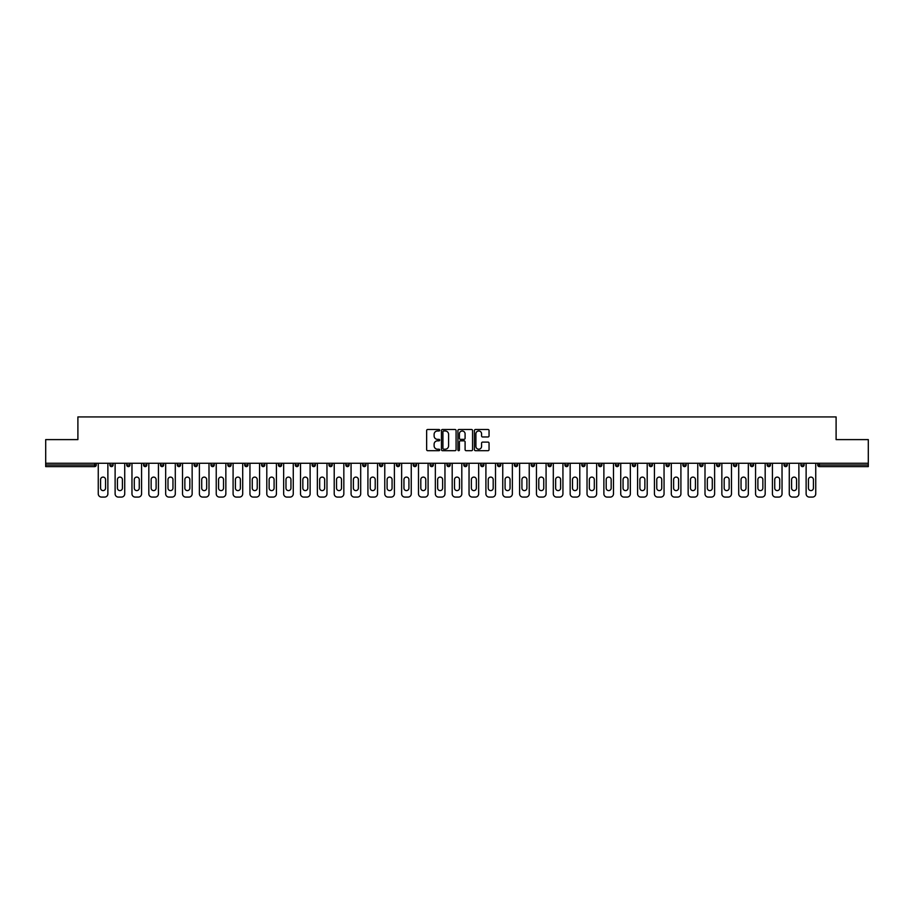 <?xml version="1.0" encoding="UTF-8"?>
<svg xmlns="http://www.w3.org/2000/svg" width="914" height="914" viewBox="0 0 914 914"><rect width="100%" height="100%" fill="white"/><g stroke="black" fill="none" stroke-linecap="round" stroke-linejoin="round"><path stroke-width="1.37" d="M439.714 430.231A0.743 0.743 0 0 0 438.971 429.489L427.706 429.489A1.063 1.063 0 0 0 426.644 430.551L426.644 449.631A1.063 1.063 0 0 0 427.706 450.693L438.971 450.693A0.743 0.743 0 0 0 439.714 449.951A0.743 0.743 0 0 0 438.971 449.208L437.509 449.208A3.393 3.393 0 0 1 434.116 445.815L434.116 444.227A3.393 3.393 0 0 1 437.509 440.834L438.971 440.834A0.743 0.743 0 0 0 439.714 440.091A0.743 0.743 0 0 0 438.971 439.348L437.509 439.348A3.393 3.393 0 0 1 434.116 435.955L434.116 434.367A3.393 3.393 0 0 1 437.509 430.974L438.971 430.974A0.743 0.743 0 0 0 439.714 430.231M487.996 436.961A1.063 1.063 0 0 0 489.047 435.898L489.047 430.551A1.063 1.063 0 0 0 487.996 429.489L475.474 429.489A1.063 1.063 0 0 0 474.423 430.551L474.423 449.631A1.063 1.063 0 0 0 475.474 450.693L487.996 450.693A1.063 1.063 0 0 0 489.047 449.631L489.047 443.164A1.063 1.063 0 0 0 487.996 442.102L482.638 442.102A1.063 1.063 0 0 0 481.575 443.164L481.575 446.375A2.833 2.833 0 0 1 478.742 449.208A2.833 2.833 0 0 1 475.908 446.375L475.908 433.807A2.833 2.833 0 0 1 478.742 430.974A2.833 2.833 0 0 1 481.575 433.807L481.575 435.898A1.063 1.063 0 0 0 482.638 436.961L487.996 436.961M45.7 463.261L45.7 439.611L77.896 439.611L77.896 416.921L836.104 416.921L836.104 439.611L868.3 439.611L868.3 463.261L45.7 463.261L45.7 464.998L94.645 464.998L94.645 463.261M456.075 430.551A1.063 1.063 0 0 0 455.012 429.489L442.502 429.489A1.063 1.063 0 0 0 441.439 430.551L441.439 449.631A1.063 1.063 0 0 0 442.502 450.693L455.012 450.693A1.063 1.063 0 0 0 456.075 449.631L456.075 430.551M458.988 429.489L471.498 429.489A1.063 1.063 0 0 1 472.561 430.551L472.561 449.631A1.063 1.063 0 0 1 471.498 450.693L466.151 450.693A1.063 1.063 0 0 1 465.089 449.631L465.089 441.896A1.063 1.063 0 0 0 464.026 440.834L460.473 440.834A1.063 1.063 0 0 0 459.411 441.896L459.411 449.951A0.743 0.743 0 0 1 458.668 450.693A0.743 0.743 0 0 1 457.925 449.951L457.925 430.551A1.063 1.063 0 0 1 458.988 429.489M96.267 463.261L96.267 464.998A1.622 1.622 0 0 1 94.645 466.62L45.7 466.62L45.7 464.998M868.3 463.261L868.3 466.62L819.355 466.62A1.622 1.622 0 0 1 817.733 464.998L817.733 463.261M109.874 464.998A1.622 1.622 0 0 0 111.497 466.62A1.622 1.622 0 0 0 113.119 464.998A1.622 1.622 0 0 1 111.497 466.62A1.622 1.622 0 0 0 113.119 464.998L113.119 463.261L113.119 464.998L109.874 464.998A1.622 1.622 0 0 0 111.497 466.62A1.622 1.622 0 0 1 109.874 464.998L109.874 463.261M94.645 466.62A1.622 1.622 0 0 0 96.267 464.998A1.622 1.622 0 0 1 94.645 466.62L94.645 464.998L96.267 464.998M126.726 463.261L126.726 464.998L126.726 463.261M129.971 463.261L129.971 464.998L129.971 463.261M143.578 464.998A1.622 1.622 0 0 0 145.2 466.62A1.622 1.622 0 0 0 146.823 464.998A1.622 1.622 0 0 1 145.2 466.62A1.622 1.622 0 0 0 146.823 464.998L146.823 463.261L146.823 464.998L143.578 464.998A1.622 1.622 0 0 0 145.2 466.62A1.622 1.622 0 0 1 143.578 464.998L143.578 463.261M160.441 463.261L160.441 464.998L160.441 463.261M163.675 463.261L163.675 464.998A1.622 1.622 0 0 1 162.052 466.62A1.622 1.622 0 0 1 160.441 464.998A1.622 1.622 0 0 0 162.052 466.62A1.622 1.622 0 0 0 163.675 464.998A1.622 1.622 0 0 1 162.052 466.62A1.622 1.622 0 0 1 160.441 464.998L163.675 464.998M177.293 464.998A1.622 1.622 0 0 0 178.916 466.62A1.622 1.622 0 0 0 180.526 464.998A1.622 1.622 0 0 1 178.916 466.62A1.622 1.622 0 0 0 180.526 464.998L180.526 463.261L180.526 464.998L177.293 464.998A1.622 1.622 0 0 0 178.916 466.62A1.622 1.622 0 0 1 177.293 464.998L177.293 463.261M197.39 463.261L197.39 464.998A1.622 1.622 0 0 1 195.767 466.62A1.622 1.622 0 0 1 194.145 464.998L194.145 463.261M212.619 466.62A1.622 1.622 0 0 0 214.242 464.998L214.242 463.261L214.242 464.998A1.622 1.622 0 0 1 212.619 466.62A1.622 1.622 0 0 1 210.997 464.998L210.997 463.261M231.093 463.261L231.093 464.998A1.622 1.622 0 0 1 229.471 466.62A1.622 1.622 0 0 1 227.849 464.998L227.849 463.261M247.945 463.261L247.945 464.998A1.622 1.622 0 0 1 246.323 466.62A1.622 1.622 0 0 1 244.701 464.998L244.701 463.261M263.175 466.62A1.622 1.622 0 0 0 264.797 464.998L264.797 463.261L264.797 464.998A1.622 1.622 0 0 1 263.175 466.62A1.622 1.622 0 0 1 261.564 464.998L261.564 463.261M281.649 463.261L281.649 464.998A1.622 1.622 0 0 1 280.038 466.62A1.622 1.622 0 0 1 278.416 464.998L278.416 463.261M295.268 463.261L295.268 464.998L295.268 463.261M298.512 463.261L298.512 464.998A1.622 1.622 0 0 1 296.89 466.62A1.622 1.622 0 0 1 295.268 464.998L298.512 464.998A1.622 1.622 0 0 1 296.89 466.62M315.364 463.261L315.364 464.998A1.622 1.622 0 0 1 313.742 466.62A1.622 1.622 0 0 1 312.12 464.998L312.12 463.261M332.216 463.261L332.216 464.998A1.622 1.622 0 0 1 330.594 466.62A1.622 1.622 0 0 1 328.971 464.998L328.971 463.261M349.068 463.261L349.068 464.998A1.622 1.622 0 0 1 347.446 466.62A1.622 1.622 0 0 1 345.835 464.998L345.835 463.261M362.687 463.261L362.687 464.998L362.687 463.261M365.92 463.261L365.92 464.998A1.622 1.622 0 0 1 364.309 466.62A1.622 1.622 0 0 1 362.687 464.998L365.92 464.998A1.622 1.622 0 0 1 364.309 466.62M381.161 466.62A1.622 1.622 0 0 0 382.783 464.998L382.783 463.261L382.783 464.998A1.622 1.622 0 0 1 381.161 466.62A1.622 1.622 0 0 1 379.538 464.998L379.538 463.261M399.635 463.261L399.635 464.998A1.622 1.622 0 0 1 398.013 466.62A1.622 1.622 0 0 1 396.39 464.998L396.39 463.261M416.487 463.261L416.487 464.998A1.622 1.622 0 0 1 414.865 466.62A1.622 1.622 0 0 1 413.242 464.998L413.242 463.261M430.094 463.261L430.094 464.998L430.094 463.261M433.339 463.261L433.339 464.998A1.622 1.622 0 0 1 431.716 466.62A1.622 1.622 0 0 1 430.094 464.998L433.339 464.998A1.622 1.622 0 0 1 431.716 466.62M446.957 463.261L446.957 464.998L446.957 463.261M450.191 463.261L450.191 464.998A1.622 1.622 0 0 1 448.568 466.62A1.622 1.622 0 0 1 446.957 464.998L450.191 464.998A1.622 1.622 0 0 1 448.568 466.62M463.809 463.261L463.809 464.998L463.809 463.261M467.043 463.261L467.043 464.998L467.043 463.261M480.661 463.261L480.661 464.998L480.661 463.261M483.906 463.261L483.906 464.998L483.906 463.261M500.758 463.261L500.758 464.998A1.622 1.622 0 0 1 499.135 466.62A1.622 1.622 0 0 1 497.513 464.998L497.513 463.261M517.61 463.261L517.61 464.998L514.365 464.998A1.622 1.622 0 0 0 515.987 466.62A1.622 1.622 0 0 1 514.365 464.998L514.365 463.261M534.462 463.261L534.462 464.998A1.622 1.622 0 0 1 532.839 466.62A1.622 1.622 0 0 1 531.217 464.998L531.217 463.261M548.08 463.261L548.08 464.998L548.08 463.261M551.313 463.261L551.313 464.998L551.313 463.261M568.165 463.261L568.165 464.998A1.622 1.622 0 0 1 566.554 466.62A1.622 1.622 0 0 1 564.932 464.998L564.932 463.261M585.029 463.261L585.029 464.998L581.784 464.998A1.622 1.622 0 0 0 583.406 466.62A1.622 1.622 0 0 1 581.784 464.998L581.784 463.261M601.88 463.261L601.88 464.998A1.622 1.622 0 0 1 600.258 466.62A1.622 1.622 0 0 1 598.636 464.998L598.636 463.261M618.732 463.261L618.732 464.998L615.488 464.998A1.622 1.622 0 0 0 617.11 466.62A1.622 1.622 0 0 1 615.488 464.998L615.488 463.261M635.584 463.261L635.584 464.998A1.622 1.622 0 0 1 633.962 466.62A1.622 1.622 0 0 1 632.351 464.998L632.351 463.261M652.436 463.261L652.436 464.998L649.203 464.998A1.622 1.622 0 0 0 650.825 466.62A1.622 1.622 0 0 1 649.203 464.998L649.203 463.261M669.299 463.261L669.299 464.998A1.622 1.622 0 0 1 667.677 466.62A1.622 1.622 0 0 1 666.055 464.998L666.055 463.261M686.151 463.261L686.151 464.998L682.907 464.998A1.622 1.622 0 0 0 684.529 466.62A1.622 1.622 0 0 1 682.907 464.998L682.907 463.261M703.003 463.261L703.003 464.998L699.758 464.998A1.622 1.622 0 0 0 701.381 466.62A1.622 1.622 0 0 1 699.758 464.998L699.758 463.261M719.855 463.261L719.855 464.998L716.61 464.998A1.622 1.622 0 0 0 718.233 466.62A1.622 1.622 0 0 1 716.61 464.998L716.61 463.261M736.707 463.261L736.707 464.998A1.622 1.622 0 0 1 735.085 466.62A1.622 1.622 0 0 1 733.474 464.998L733.474 463.261M753.559 463.261L753.559 464.998A1.622 1.622 0 0 1 751.948 466.62A1.622 1.622 0 0 1 750.325 464.998L750.325 463.261M770.422 463.261L770.422 464.998A1.622 1.622 0 0 1 768.8 466.62A1.622 1.622 0 0 1 767.177 464.998L767.177 463.261M787.274 463.261L787.274 464.998L784.029 464.998A1.622 1.622 0 0 0 785.652 466.62A1.622 1.622 0 0 1 784.029 464.998L784.029 463.261M804.126 463.261L804.126 464.998A1.622 1.622 0 0 1 802.503 466.62A1.622 1.622 0 0 1 800.881 464.998L800.881 463.261M128.348 466.62A1.622 1.622 0 0 1 126.726 464.998L129.971 464.998A1.622 1.622 0 0 1 128.348 466.62A1.622 1.622 0 0 0 129.971 464.998A1.622 1.622 0 0 1 128.348 466.62M465.432 466.62A1.622 1.622 0 0 1 463.809 464.998A1.622 1.622 0 0 0 465.432 466.62A1.622 1.622 0 0 0 467.043 464.998A1.622 1.622 0 0 1 465.432 466.62A1.622 1.622 0 0 1 463.809 464.998L467.043 464.998M482.284 466.62A1.622 1.622 0 0 1 480.661 464.998A1.622 1.622 0 0 0 482.284 466.62A1.622 1.622 0 0 0 483.906 464.998A1.622 1.622 0 0 1 482.284 466.62A1.622 1.622 0 0 1 480.661 464.998L483.906 464.998A1.622 1.622 0 0 1 482.284 466.62M517.61 464.998A1.622 1.622 0 0 1 515.987 466.62A1.622 1.622 0 0 0 517.61 464.998A1.622 1.622 0 0 1 515.987 466.62A1.622 1.622 0 0 1 514.365 464.998M549.691 466.62A1.622 1.622 0 0 1 548.08 464.998A1.622 1.622 0 0 0 549.691 466.62A1.622 1.622 0 0 0 551.313 464.998A1.622 1.622 0 0 1 549.691 466.62A1.622 1.622 0 0 1 548.08 464.998L551.313 464.998M583.406 466.62A1.622 1.622 0 0 0 585.029 464.998A1.622 1.622 0 0 1 583.406 466.62A1.622 1.622 0 0 1 581.784 464.998M618.732 464.998A1.622 1.622 0 0 1 617.11 466.62A1.622 1.622 0 0 0 618.732 464.998A1.622 1.622 0 0 1 617.11 466.62A1.622 1.622 0 0 1 615.488 464.998M650.825 466.62A1.622 1.622 0 0 0 652.436 464.998A1.622 1.622 0 0 1 650.825 466.62A1.622 1.622 0 0 1 649.203 464.998M667.677 466.62A1.622 1.622 0 0 0 669.299 464.998A1.622 1.622 0 0 1 667.677 466.62M684.529 466.62A1.622 1.622 0 0 0 686.151 464.998A1.622 1.622 0 0 1 684.529 466.62A1.622 1.622 0 0 1 682.907 464.998M701.381 466.62A1.622 1.622 0 0 0 703.003 464.998A1.622 1.622 0 0 1 701.381 466.62A1.622 1.622 0 0 1 699.758 464.998M718.233 466.62A1.622 1.622 0 0 0 719.855 464.998A1.622 1.622 0 0 1 718.233 466.62A1.622 1.622 0 0 1 716.61 464.998M768.8 466.62A1.622 1.622 0 0 0 770.422 464.998A1.622 1.622 0 0 1 768.8 466.62M787.274 464.998A1.622 1.622 0 0 1 785.652 466.62A1.622 1.622 0 0 0 787.274 464.998A1.622 1.622 0 0 1 785.652 466.62A1.622 1.622 0 0 1 784.029 464.998M443.667 430.974A0.743 0.743 0 0 0 442.924 431.716L442.924 448.466A0.743 0.743 0 0 0 443.667 449.208L445.198 449.208A3.393 3.393 0 0 0 448.591 445.815L448.591 434.367A3.393 3.393 0 0 0 445.198 430.974L443.667 430.974M465.089 433.864A2.833 2.833 0 0 0 462.244 431.02A2.833 2.833 0 0 0 459.411 433.864L459.411 438.286A1.063 1.063 0 0 0 460.473 439.348L464.026 439.348A1.063 1.063 0 0 0 465.089 438.286L465.089 433.864M105.556 479.576A2.479 2.479 0 0 0 103.065 477.097A2.479 2.479 0 0 0 100.586 479.576A2.479 2.479 0 0 1 103.065 477.097A2.479 2.479 0 0 1 105.556 479.576L105.556 488.11A2.479 2.479 0 0 1 103.065 490.601A2.479 2.479 0 0 1 100.586 488.11A2.479 2.479 0 0 0 103.065 490.601A2.479 2.479 0 0 0 105.556 488.11M98.255 463.261L98.255 493.846L98.255 463.261M101.5 497.079L104.63 497.079L101.5 497.079A3.245 3.245 0 0 1 98.255 493.846M107.875 463.261L107.875 493.846L107.875 463.261M100.586 488.11L100.586 479.576M104.63 497.079A3.245 3.245 0 0 0 107.875 493.846M122.407 479.576A2.479 2.479 0 0 0 119.917 477.097A2.479 2.479 0 0 0 117.438 479.576A2.479 2.479 0 0 1 119.917 477.097A2.479 2.479 0 0 1 122.407 479.576L122.407 488.11A2.479 2.479 0 0 1 119.917 490.601A2.479 2.479 0 0 1 117.438 488.11A2.479 2.479 0 0 0 119.917 490.601A2.479 2.479 0 0 0 122.407 488.11M115.118 463.261L115.118 493.846L115.118 463.261M118.352 497.079L121.493 497.079L118.352 497.079A3.245 3.245 0 0 1 115.118 493.846M124.727 463.261L124.727 493.846L124.727 463.261M139.259 479.576A2.479 2.479 0 0 0 136.78 477.097A2.479 2.479 0 0 0 134.289 479.576A2.479 2.479 0 0 1 136.78 477.097A2.479 2.479 0 0 1 139.259 479.576L139.259 488.11A2.479 2.479 0 0 1 136.78 490.601A2.479 2.479 0 0 1 134.289 488.11A2.479 2.479 0 0 0 136.78 490.601A2.479 2.479 0 0 0 139.259 488.11M131.97 463.261L131.97 493.846L131.97 463.261M135.215 497.079L138.345 497.079L135.215 497.079A3.245 3.245 0 0 1 131.97 493.846M141.579 463.261L141.579 493.846L141.579 463.261M156.111 479.576A2.479 2.479 0 0 0 153.632 477.097A2.479 2.479 0 0 0 151.141 479.576A2.479 2.479 0 0 1 153.632 477.097A2.479 2.479 0 0 1 156.111 479.576L156.111 488.11A2.479 2.479 0 0 1 153.632 490.601A2.479 2.479 0 0 1 151.141 488.11A2.479 2.479 0 0 0 153.632 490.601A2.479 2.479 0 0 0 156.111 488.11M148.822 463.261L148.822 493.846L148.822 463.261M152.067 497.079L155.197 497.079L152.067 497.079A3.245 3.245 0 0 1 148.822 493.846M158.442 463.261L158.442 493.846L158.442 463.261M172.963 479.576A2.479 2.479 0 0 0 170.484 477.097A2.479 2.479 0 0 0 167.993 479.576A2.479 2.479 0 0 1 170.484 477.097A2.479 2.479 0 0 1 172.963 479.576L172.963 488.11A2.479 2.479 0 0 1 170.484 490.601A2.479 2.479 0 0 1 167.993 488.11A2.479 2.479 0 0 0 170.484 490.601A2.479 2.479 0 0 0 172.963 488.11M165.674 463.261L165.674 493.846L165.674 463.261M168.919 497.079L172.049 497.079L168.919 497.079A3.245 3.245 0 0 1 165.674 493.846M175.294 463.261L175.294 493.846L175.294 463.261M189.826 479.576A2.479 2.479 0 0 0 187.336 477.097A2.479 2.479 0 0 0 184.857 479.576A2.479 2.479 0 0 1 187.336 477.097A2.479 2.479 0 0 1 189.826 479.576L189.826 488.11A2.479 2.479 0 0 1 187.336 490.601A2.479 2.479 0 0 1 184.857 488.11A2.479 2.479 0 0 0 187.336 490.601A2.479 2.479 0 0 0 189.826 488.11M182.526 463.261L182.526 493.846L182.526 463.261M185.77 497.079L188.901 497.079L185.77 497.079A3.245 3.245 0 0 1 182.526 493.846M192.146 463.261L192.146 493.846L192.146 463.261M117.438 488.11L117.438 479.576M121.493 497.079A3.245 3.245 0 0 0 124.727 493.846M134.289 488.11L134.289 479.576M138.345 497.079A3.245 3.245 0 0 0 141.579 493.846M151.141 488.11L151.141 479.576M155.197 497.079A3.245 3.245 0 0 0 158.442 493.846M167.993 488.11L167.993 479.576M172.049 497.079A3.245 3.245 0 0 0 175.294 493.846M184.857 488.11L184.857 479.576M188.901 497.079A3.245 3.245 0 0 0 192.146 493.846M206.678 479.576A2.479 2.479 0 0 0 204.188 477.097A2.479 2.479 0 0 0 201.708 479.576A2.479 2.479 0 0 1 204.188 477.097A2.479 2.479 0 0 1 206.678 479.576L206.678 488.11A2.479 2.479 0 0 1 204.188 490.601A2.479 2.479 0 0 1 201.708 488.11A2.479 2.479 0 0 0 204.188 490.601A2.479 2.479 0 0 0 206.678 488.11M199.389 463.261L199.389 493.846L199.389 463.261M202.622 497.079L205.753 497.079L202.622 497.079A3.245 3.245 0 0 1 199.389 493.846M208.998 463.261L208.998 493.846L208.998 463.261M201.708 488.11L201.708 479.576M205.753 497.079A3.245 3.245 0 0 0 208.998 493.846M223.53 479.576A2.479 2.479 0 0 0 221.051 477.097A2.479 2.479 0 0 0 218.56 479.576A2.479 2.479 0 0 1 221.051 477.097A2.479 2.479 0 0 1 223.53 479.576L223.53 488.11A2.479 2.479 0 0 1 221.051 490.601A2.479 2.479 0 0 1 218.56 488.11A2.479 2.479 0 0 0 221.051 490.601A2.479 2.479 0 0 0 223.53 488.11M216.241 463.261L216.241 493.846L216.241 463.261M219.474 497.079L222.616 497.079L219.474 497.079A3.245 3.245 0 0 1 216.241 493.846M225.849 463.261L225.849 493.846L225.849 463.261M218.56 488.11L218.56 479.576M222.616 497.079A3.245 3.245 0 0 0 225.849 493.846M240.382 479.576A2.479 2.479 0 0 0 237.903 477.097A2.479 2.479 0 0 0 235.412 479.576A2.479 2.479 0 0 1 237.903 477.097A2.479 2.479 0 0 1 240.382 479.576L240.382 488.11A2.479 2.479 0 0 1 237.903 490.601A2.479 2.479 0 0 1 235.412 488.11A2.479 2.479 0 0 0 237.903 490.601A2.479 2.479 0 0 0 240.382 488.11M233.093 463.261L233.093 493.846L233.093 463.261M236.338 497.079L239.468 497.079L236.338 497.079A3.245 3.245 0 0 1 233.093 493.846M242.701 463.261L242.701 493.846L242.701 463.261M235.412 488.11L235.412 479.576M239.468 497.079A3.245 3.245 0 0 0 242.701 493.846M257.234 479.576A2.479 2.479 0 0 0 254.755 477.097A2.479 2.479 0 0 0 252.264 479.576A2.479 2.479 0 0 1 254.755 477.097A2.479 2.479 0 0 1 257.234 479.576L257.234 488.11A2.479 2.479 0 0 1 254.755 490.601A2.479 2.479 0 0 1 252.264 488.11A2.479 2.479 0 0 0 254.755 490.601A2.479 2.479 0 0 0 257.234 488.11M249.945 463.261L249.945 493.846L249.945 463.261M253.189 497.079L256.32 497.079L253.189 497.079A3.245 3.245 0 0 1 249.945 493.846M259.565 463.261L259.565 493.846L259.565 463.261M252.264 488.11L252.264 479.576M256.32 497.079A3.245 3.245 0 0 0 259.565 493.846M274.097 479.576A2.479 2.479 0 0 0 271.607 477.097A2.479 2.479 0 0 0 269.127 479.576A2.479 2.479 0 0 1 271.607 477.097A2.479 2.479 0 0 1 274.097 479.576L274.097 488.11A2.479 2.479 0 0 1 271.607 490.601A2.479 2.479 0 0 1 269.127 488.11A2.479 2.479 0 0 0 271.607 490.601A2.479 2.479 0 0 0 274.097 488.11M266.797 463.261L266.797 493.846L266.797 463.261M270.041 497.079L273.172 497.079L270.041 497.079A3.245 3.245 0 0 1 266.797 493.846M276.416 463.261L276.416 493.846L276.416 463.261M269.127 488.11L269.127 479.576M273.172 497.079A3.245 3.245 0 0 0 276.416 493.846M290.949 479.576A2.479 2.479 0 0 0 288.458 477.097A2.479 2.479 0 0 0 285.979 479.576A2.479 2.479 0 0 1 288.458 477.097A2.479 2.479 0 0 1 290.949 479.576L290.949 488.11A2.479 2.479 0 0 1 288.458 490.601A2.479 2.479 0 0 1 285.979 488.11A2.479 2.479 0 0 0 288.458 490.601A2.479 2.479 0 0 0 290.949 488.11M283.648 463.261L283.648 493.846L283.648 463.261M286.893 497.079L290.024 497.079L286.893 497.079A3.245 3.245 0 0 1 283.648 493.846M293.268 463.261L293.268 493.846L293.268 463.261M285.979 488.11L285.979 479.576M290.024 497.079A3.245 3.245 0 0 0 293.268 493.846M307.801 479.576A2.479 2.479 0 0 0 305.31 477.097A2.479 2.479 0 0 0 302.831 479.576A2.479 2.479 0 0 1 305.31 477.097A2.479 2.479 0 0 1 307.801 479.576L307.801 488.11A2.479 2.479 0 0 1 305.31 490.601A2.479 2.479 0 0 1 302.831 488.11A2.479 2.479 0 0 0 305.31 490.601A2.479 2.479 0 0 0 307.801 488.11M300.512 463.261L300.512 493.846L300.512 463.261M303.745 497.079L306.887 497.079L303.745 497.079A3.245 3.245 0 0 1 300.512 493.846M310.12 463.261L310.12 493.846L310.12 463.261M302.831 488.11L302.831 479.576M306.887 497.079A3.245 3.245 0 0 0 310.12 493.846M324.653 479.576A2.479 2.479 0 0 0 322.174 477.097A2.479 2.479 0 0 0 319.683 479.576A2.479 2.479 0 0 1 322.174 477.097A2.479 2.479 0 0 1 324.653 479.576L324.653 488.11A2.479 2.479 0 0 1 322.174 490.601A2.479 2.479 0 0 1 319.683 488.11A2.479 2.479 0 0 0 322.174 490.601A2.479 2.479 0 0 0 324.653 488.11M317.364 463.261L317.364 493.846L317.364 463.261M320.597 497.079L323.739 497.079L320.597 497.079A3.245 3.245 0 0 1 317.364 493.846M326.972 463.261L326.972 493.846L326.972 463.261M319.683 488.11L319.683 479.576M323.739 497.079A3.245 3.245 0 0 0 326.972 493.846M341.505 479.576A2.479 2.479 0 0 0 339.025 477.097A2.479 2.479 0 0 0 336.535 479.576A2.479 2.479 0 0 1 339.025 477.097A2.479 2.479 0 0 1 341.505 479.576L341.505 488.11A2.479 2.479 0 0 1 339.025 490.601A2.479 2.479 0 0 1 336.535 488.11A2.479 2.479 0 0 0 339.025 490.601A2.479 2.479 0 0 0 341.505 488.11M334.216 463.261L334.216 493.846L334.216 463.261M337.46 497.079L340.591 497.079L337.46 497.079A3.245 3.245 0 0 1 334.216 493.846M343.835 463.261L343.835 493.846L343.835 463.261M336.535 488.11L336.535 479.576M340.591 497.079A3.245 3.245 0 0 0 343.835 493.846M358.357 479.576A2.479 2.479 0 0 0 355.877 477.097A2.479 2.479 0 0 0 353.387 479.576A2.479 2.479 0 0 1 355.877 477.097A2.479 2.479 0 0 1 358.357 479.576L358.357 488.11A2.479 2.479 0 0 1 355.877 490.601A2.479 2.479 0 0 1 353.387 488.11A2.479 2.479 0 0 0 355.877 490.601A2.479 2.479 0 0 0 358.357 488.11M351.067 463.261L351.067 493.846L351.067 463.261M354.312 497.079L357.443 497.079L354.312 497.079A3.245 3.245 0 0 1 351.067 493.846M360.687 463.261L360.687 493.846L360.687 463.261M353.387 488.11L353.387 479.576M357.443 497.079A3.245 3.245 0 0 0 360.687 493.846M375.22 479.576A2.479 2.479 0 0 0 372.729 477.097A2.479 2.479 0 0 0 370.25 479.576A2.479 2.479 0 0 1 372.729 477.097A2.479 2.479 0 0 1 375.22 479.576L375.22 488.11A2.479 2.479 0 0 1 372.729 490.601A2.479 2.479 0 0 1 370.25 488.11A2.479 2.479 0 0 0 372.729 490.601A2.479 2.479 0 0 0 375.22 488.11M367.919 463.261L367.919 493.846L367.919 463.261M371.164 497.079L374.294 497.079L371.164 497.079A3.245 3.245 0 0 1 367.919 493.846M377.539 463.261L377.539 493.846L377.539 463.261M370.25 488.11L370.25 479.576M374.294 497.079A3.245 3.245 0 0 0 377.539 493.846M392.072 479.576A2.479 2.479 0 0 0 389.581 477.097A2.479 2.479 0 0 0 387.102 479.576A2.479 2.479 0 0 1 389.581 477.097A2.479 2.479 0 0 1 392.072 479.576L392.072 488.11A2.479 2.479 0 0 1 389.581 490.601A2.479 2.479 0 0 1 387.102 488.11A2.479 2.479 0 0 0 389.581 490.601A2.479 2.479 0 0 0 392.072 488.11M384.771 463.261L384.771 493.846L384.771 463.261M388.016 497.079L391.146 497.079L388.016 497.079A3.245 3.245 0 0 1 384.771 493.846M394.391 463.261L394.391 493.846L394.391 463.261M387.102 488.11L387.102 479.576M391.146 497.079A3.245 3.245 0 0 0 394.391 493.846M408.924 479.576A2.479 2.479 0 0 0 406.433 477.097A2.479 2.479 0 0 0 403.954 479.576A2.479 2.479 0 0 1 406.433 477.097A2.479 2.479 0 0 1 408.924 479.576L408.924 488.11A2.479 2.479 0 0 1 406.433 490.601A2.479 2.479 0 0 1 403.954 488.11A2.479 2.479 0 0 0 406.433 490.601A2.479 2.479 0 0 0 408.924 488.11M401.634 463.261L401.634 493.846L401.634 463.261M404.868 497.079L408.01 497.079L404.868 497.079A3.245 3.245 0 0 1 401.634 493.846M411.243 463.261L411.243 493.846L411.243 463.261M403.954 488.11L403.954 479.576M408.01 497.079A3.245 3.245 0 0 0 411.243 493.846M425.775 479.576A2.479 2.479 0 0 0 423.296 477.097A2.479 2.479 0 0 0 420.806 479.576A2.479 2.479 0 0 1 423.296 477.097A2.479 2.479 0 0 1 425.775 479.576L425.775 488.11A2.479 2.479 0 0 1 423.296 490.601A2.479 2.479 0 0 1 420.806 488.11A2.479 2.479 0 0 0 423.296 490.601A2.479 2.479 0 0 0 425.775 488.11M418.486 463.261L418.486 493.846L418.486 463.261M421.731 497.079L424.861 497.079L421.731 497.079A3.245 3.245 0 0 1 418.486 493.846M428.095 463.261L428.095 493.846L428.095 463.261M420.806 488.11L420.806 479.576M424.861 497.079A3.245 3.245 0 0 0 428.095 493.846M442.627 479.576A2.479 2.479 0 0 0 440.148 477.097A2.479 2.479 0 0 0 437.657 479.576A2.479 2.479 0 0 1 440.148 477.097A2.479 2.479 0 0 1 442.627 479.576L442.627 488.11A2.479 2.479 0 0 1 440.148 490.601A2.479 2.479 0 0 1 437.657 488.11A2.479 2.479 0 0 0 440.148 490.601A2.479 2.479 0 0 0 442.627 488.11M435.338 463.261L435.338 493.846L435.338 463.261M438.583 497.079L441.713 497.079L438.583 497.079A3.245 3.245 0 0 1 435.338 493.846M444.958 463.261L444.958 493.846L444.958 463.261M437.657 488.11L437.657 479.576M441.713 497.079A3.245 3.245 0 0 0 444.958 493.846M459.479 479.576A2.479 2.479 0 0 0 457 477.097A2.479 2.479 0 0 0 454.521 479.576A2.479 2.479 0 0 1 457 477.097A2.479 2.479 0 0 1 459.479 479.576L459.479 488.11A2.479 2.479 0 0 1 457 490.601A2.479 2.479 0 0 1 454.521 488.11A2.479 2.479 0 0 0 457 490.601A2.479 2.479 0 0 0 459.479 488.11M452.19 463.261L452.19 493.846L452.19 463.261M455.435 497.079L458.565 497.079L455.435 497.079A3.245 3.245 0 0 1 452.19 493.846M461.81 463.261L461.81 493.846L461.81 463.261M454.521 488.11L454.521 479.576M458.565 497.079A3.245 3.245 0 0 0 461.81 493.846M476.343 479.576A2.479 2.479 0 0 0 473.852 477.097A2.479 2.479 0 0 0 471.373 479.576A2.479 2.479 0 0 1 473.852 477.097A2.479 2.479 0 0 1 476.343 479.576L476.343 488.11A2.479 2.479 0 0 1 473.852 490.601A2.479 2.479 0 0 1 471.373 488.11A2.479 2.479 0 0 0 473.852 490.601A2.479 2.479 0 0 0 476.343 488.11M469.042 463.261L469.042 493.846L469.042 463.261M472.287 497.079L475.417 497.079L472.287 497.079A3.245 3.245 0 0 1 469.042 493.846M478.662 463.261L478.662 493.846L478.662 463.261M471.373 488.11L471.373 479.576M475.417 497.079A3.245 3.245 0 0 0 478.662 493.846M493.194 479.576A2.479 2.479 0 0 0 490.704 477.097A2.479 2.479 0 0 0 488.225 479.576A2.479 2.479 0 0 1 490.704 477.097A2.479 2.479 0 0 1 493.194 479.576L493.194 488.11A2.479 2.479 0 0 1 490.704 490.601A2.479 2.479 0 0 1 488.225 488.11A2.479 2.479 0 0 0 490.704 490.601A2.479 2.479 0 0 0 493.194 488.11M485.905 463.261L485.905 493.846L485.905 463.261M489.139 497.079L492.269 497.079L489.139 497.079A3.245 3.245 0 0 1 485.905 493.846M495.514 463.261L495.514 493.846L495.514 463.261M488.225 488.11L488.225 479.576M492.269 497.079A3.245 3.245 0 0 0 495.514 493.846M510.046 479.576A2.479 2.479 0 0 0 507.567 477.097A2.479 2.479 0 0 0 505.076 479.576A2.479 2.479 0 0 1 507.567 477.097A2.479 2.479 0 0 1 510.046 479.576L510.046 488.11A2.479 2.479 0 0 1 507.567 490.601A2.479 2.479 0 0 1 505.076 488.11A2.479 2.479 0 0 0 507.567 490.601A2.479 2.479 0 0 0 510.046 488.11M502.757 463.261L502.757 493.846L502.757 463.261M505.99 497.079L509.132 497.079L505.99 497.079A3.245 3.245 0 0 1 502.757 493.846M512.366 463.261L512.366 493.846L512.366 463.261M505.076 488.11L505.076 479.576M509.132 497.079A3.245 3.245 0 0 0 512.366 493.846M526.898 479.576A2.479 2.479 0 0 0 524.419 477.097A2.479 2.479 0 0 0 521.928 479.576A2.479 2.479 0 0 1 524.419 477.097A2.479 2.479 0 0 1 526.898 479.576L526.898 488.11A2.479 2.479 0 0 1 524.419 490.601A2.479 2.479 0 0 1 521.928 488.11A2.479 2.479 0 0 0 524.419 490.601A2.479 2.479 0 0 0 526.898 488.11M519.609 463.261L519.609 493.846L519.609 463.261M522.854 497.079L525.984 497.079L522.854 497.079A3.245 3.245 0 0 1 519.609 493.846M529.229 463.261L529.229 493.846L529.229 463.261M521.928 488.11L521.928 479.576M525.984 497.079A3.245 3.245 0 0 0 529.229 493.846M543.75 479.576A2.479 2.479 0 0 0 541.271 477.097A2.479 2.479 0 0 0 538.78 479.576A2.479 2.479 0 0 1 541.271 477.097A2.479 2.479 0 0 1 543.75 479.576L543.75 488.11A2.479 2.479 0 0 1 541.271 490.601A2.479 2.479 0 0 1 538.78 488.11A2.479 2.479 0 0 0 541.271 490.601A2.479 2.479 0 0 0 543.75 488.11M536.461 463.261L536.461 493.846L536.461 463.261M539.706 497.079L542.836 497.079L539.706 497.079A3.245 3.245 0 0 1 536.461 493.846M546.081 463.261L546.081 493.846L546.081 463.261M538.78 488.11L538.78 479.576M542.836 497.079A3.245 3.245 0 0 0 546.081 493.846M560.613 479.576A2.479 2.479 0 0 0 558.123 477.097A2.479 2.479 0 0 0 555.643 479.576A2.479 2.479 0 0 1 558.123 477.097A2.479 2.479 0 0 1 560.613 479.576L560.613 488.11A2.479 2.479 0 0 1 558.123 490.601A2.479 2.479 0 0 1 555.643 488.11A2.479 2.479 0 0 0 558.123 490.601A2.479 2.479 0 0 0 560.613 488.11M553.313 463.261L553.313 493.846L553.313 463.261M556.557 497.079L559.688 497.079L556.557 497.079A3.245 3.245 0 0 1 553.313 493.846M562.933 463.261L562.933 493.846L562.933 463.261M555.643 488.11L555.643 479.576M559.688 497.079A3.245 3.245 0 0 0 562.933 493.846M577.465 479.576A2.479 2.479 0 0 0 574.975 477.097A2.479 2.479 0 0 0 572.495 479.576A2.479 2.479 0 0 1 574.975 477.097A2.479 2.479 0 0 1 577.465 479.576L577.465 488.11A2.479 2.479 0 0 1 574.975 490.601A2.479 2.479 0 0 1 572.495 488.11A2.479 2.479 0 0 0 574.975 490.601A2.479 2.479 0 0 0 577.465 488.11M570.165 463.261L570.165 493.846L570.165 463.261M573.409 497.079L576.54 497.079L573.409 497.079A3.245 3.245 0 0 1 570.165 493.846M579.784 463.261L579.784 493.846L579.784 463.261M572.495 488.11L572.495 479.576M576.54 497.079A3.245 3.245 0 0 0 579.784 493.846M594.317 479.576A2.479 2.479 0 0 0 591.826 477.097A2.479 2.479 0 0 0 589.347 479.576A2.479 2.479 0 0 1 591.826 477.097A2.479 2.479 0 0 1 594.317 479.576L594.317 488.11A2.479 2.479 0 0 1 591.826 490.601A2.479 2.479 0 0 1 589.347 488.11A2.479 2.479 0 0 0 591.826 490.601A2.479 2.479 0 0 0 594.317 488.11M587.028 463.261L587.028 493.846L587.028 463.261M590.261 497.079L593.403 497.079L590.261 497.079A3.245 3.245 0 0 1 587.028 493.846M596.636 463.261L596.636 493.846L596.636 463.261M589.347 488.11L589.347 479.576M593.403 497.079A3.245 3.245 0 0 0 596.636 493.846M611.169 479.576A2.479 2.479 0 0 0 608.69 477.097A2.479 2.479 0 0 0 606.199 479.576A2.479 2.479 0 0 1 608.69 477.097A2.479 2.479 0 0 1 611.169 479.576L611.169 488.11A2.479 2.479 0 0 1 608.69 490.601A2.479 2.479 0 0 1 606.199 488.11A2.479 2.479 0 0 0 608.69 490.601A2.479 2.479 0 0 0 611.169 488.11M603.88 463.261L603.88 493.846L603.88 463.261M607.113 497.079L610.255 497.079L607.113 497.079A3.245 3.245 0 0 1 603.88 493.846M613.488 463.261L613.488 493.846L613.488 463.261M606.199 488.11L606.199 479.576M610.255 497.079A3.245 3.245 0 0 0 613.488 493.846M628.021 479.576A2.479 2.479 0 0 0 625.542 477.097A2.479 2.479 0 0 0 623.051 479.576A2.479 2.479 0 0 1 625.542 477.097A2.479 2.479 0 0 1 628.021 479.576L628.021 488.11A2.479 2.479 0 0 1 625.542 490.601A2.479 2.479 0 0 1 623.051 488.11A2.479 2.479 0 0 0 625.542 490.601A2.479 2.479 0 0 0 628.021 488.11M620.732 463.261L620.732 493.846L620.732 463.261M623.976 497.079L627.107 497.079L623.976 497.079A3.245 3.245 0 0 1 620.732 493.846M630.352 463.261L630.352 493.846L630.352 463.261M623.051 488.11L623.051 479.576M627.107 497.079A3.245 3.245 0 0 0 630.352 493.846M644.873 479.576A2.479 2.479 0 0 0 642.393 477.097A2.479 2.479 0 0 0 639.903 479.576A2.479 2.479 0 0 1 642.393 477.097A2.479 2.479 0 0 1 644.873 479.576L644.873 488.11A2.479 2.479 0 0 1 642.393 490.601A2.479 2.479 0 0 1 639.903 488.11A2.479 2.479 0 0 0 642.393 490.601A2.479 2.479 0 0 0 644.873 488.11M637.584 463.261L637.584 493.846L637.584 463.261M640.828 497.079L643.959 497.079L640.828 497.079A3.245 3.245 0 0 1 637.584 493.846M647.203 463.261L647.203 493.846L647.203 463.261M639.903 488.11L639.903 479.576M643.959 497.079A3.245 3.245 0 0 0 647.203 493.846M661.736 479.576A2.479 2.479 0 0 0 659.245 477.097A2.479 2.479 0 0 0 656.766 479.576A2.479 2.479 0 0 1 659.245 477.097A2.479 2.479 0 0 1 661.736 479.576L661.736 488.11A2.479 2.479 0 0 1 659.245 490.601A2.479 2.479 0 0 1 656.766 488.11A2.479 2.479 0 0 0 659.245 490.601A2.479 2.479 0 0 0 661.736 488.11M654.435 463.261L654.435 493.846L654.435 463.261M657.68 497.079L660.811 497.079L657.68 497.079A3.245 3.245 0 0 1 654.435 493.846M664.055 463.261L664.055 493.846L664.055 463.261M656.766 488.11L656.766 479.576M660.811 497.079A3.245 3.245 0 0 0 664.055 493.846M678.588 479.576A2.479 2.479 0 0 0 676.097 477.097A2.479 2.479 0 0 0 673.618 479.576A2.479 2.479 0 0 1 676.097 477.097A2.479 2.479 0 0 1 678.588 479.576L678.588 488.11A2.479 2.479 0 0 1 676.097 490.601A2.479 2.479 0 0 1 673.618 488.11A2.479 2.479 0 0 0 676.097 490.601A2.479 2.479 0 0 0 678.588 488.11M671.299 463.261L671.299 493.846L671.299 463.261M674.532 497.079L677.662 497.079L674.532 497.079A3.245 3.245 0 0 1 671.299 493.846M680.907 463.261L680.907 493.846L680.907 463.261M673.618 488.11L673.618 479.576M677.662 497.079A3.245 3.245 0 0 0 680.907 493.846M695.44 479.576A2.479 2.479 0 0 0 692.949 477.097A2.479 2.479 0 0 0 690.47 479.576A2.479 2.479 0 0 1 692.949 477.097A2.479 2.479 0 0 1 695.44 479.576L695.44 488.11A2.479 2.479 0 0 1 692.949 490.601A2.479 2.479 0 0 1 690.47 488.11A2.479 2.479 0 0 0 692.949 490.601A2.479 2.479 0 0 0 695.44 488.11M688.151 463.261L688.151 493.846L688.151 463.261M691.384 497.079L694.526 497.079L691.384 497.079A3.245 3.245 0 0 1 688.151 493.846M697.759 463.261L697.759 493.846L697.759 463.261M690.47 488.11L690.47 479.576M694.526 497.079A3.245 3.245 0 0 0 697.759 493.846M712.292 479.576A2.479 2.479 0 0 0 709.812 477.097A2.479 2.479 0 0 0 707.322 479.576A2.479 2.479 0 0 1 709.812 477.097A2.479 2.479 0 0 1 712.292 479.576L712.292 488.11A2.479 2.479 0 0 1 709.812 490.601A2.479 2.479 0 0 1 707.322 488.11A2.479 2.479 0 0 0 709.812 490.601A2.479 2.479 0 0 0 712.292 488.11M705.002 463.261L705.002 493.846L705.002 463.261M708.247 497.079L711.378 497.079L708.247 497.079A3.245 3.245 0 0 1 705.002 493.846M714.611 463.261L714.611 493.846L714.611 463.261M707.322 488.11L707.322 479.576M711.378 497.079A3.245 3.245 0 0 0 714.611 493.846M729.144 479.576A2.479 2.479 0 0 0 726.664 477.097A2.479 2.479 0 0 0 724.174 479.576A2.479 2.479 0 0 1 726.664 477.097A2.479 2.479 0 0 1 729.144 479.576L729.144 488.11A2.479 2.479 0 0 1 726.664 490.601A2.479 2.479 0 0 1 724.174 488.11A2.479 2.479 0 0 0 726.664 490.601A2.479 2.479 0 0 0 729.144 488.11M721.854 463.261L721.854 493.846L721.854 463.261M725.099 497.079L728.23 497.079L725.099 497.079A3.245 3.245 0 0 1 721.854 493.846M731.474 463.261L731.474 493.846L731.474 463.261M724.174 488.11L724.174 479.576M728.23 497.079A3.245 3.245 0 0 0 731.474 493.846M746.007 479.576A2.479 2.479 0 0 0 743.516 477.097A2.479 2.479 0 0 0 741.037 479.576A2.479 2.479 0 0 1 743.516 477.097A2.479 2.479 0 0 1 746.007 479.576L746.007 488.11A2.479 2.479 0 0 1 743.516 490.601A2.479 2.479 0 0 1 741.037 488.11A2.479 2.479 0 0 0 743.516 490.601A2.479 2.479 0 0 0 746.007 488.11M738.706 463.261L738.706 493.846L738.706 463.261M741.951 497.079L745.081 497.079L741.951 497.079A3.245 3.245 0 0 1 738.706 493.846M748.326 463.261L748.326 493.846L748.326 463.261M741.037 488.11L741.037 479.576M745.081 497.079A3.245 3.245 0 0 0 748.326 493.846M762.859 479.576A2.479 2.479 0 0 0 760.368 477.097A2.479 2.479 0 0 0 757.889 479.576A2.479 2.479 0 0 1 760.368 477.097A2.479 2.479 0 0 1 762.859 479.576L762.859 488.11A2.479 2.479 0 0 1 760.368 490.601A2.479 2.479 0 0 1 757.889 488.11A2.479 2.479 0 0 0 760.368 490.601A2.479 2.479 0 0 0 762.859 488.11M755.558 463.261L755.558 493.846L755.558 463.261M758.803 497.079L761.933 497.079L758.803 497.079A3.245 3.245 0 0 1 755.558 493.846M765.178 463.261L765.178 493.846L765.178 463.261M757.889 488.11L757.889 479.576M761.933 497.079A3.245 3.245 0 0 0 765.178 493.846M779.711 479.576A2.479 2.479 0 0 0 777.22 477.097A2.479 2.479 0 0 0 774.741 479.576A2.479 2.479 0 0 1 777.22 477.097A2.479 2.479 0 0 1 779.711 479.576L779.711 488.11A2.479 2.479 0 0 1 777.22 490.601A2.479 2.479 0 0 1 774.741 488.11A2.479 2.479 0 0 0 777.22 490.601A2.479 2.479 0 0 0 779.711 488.11M772.421 463.261L772.421 493.846L772.421 463.261M775.655 497.079L778.785 497.079L775.655 497.079A3.245 3.245 0 0 1 772.421 493.846M782.03 463.261L782.03 493.846L782.03 463.261M774.741 488.11L774.741 479.576M778.785 497.079A3.245 3.245 0 0 0 782.03 493.846M796.562 479.576A2.479 2.479 0 0 0 794.083 477.097A2.479 2.479 0 0 0 791.593 479.576A2.479 2.479 0 0 1 794.083 477.097A2.479 2.479 0 0 1 796.562 479.576L796.562 488.11A2.479 2.479 0 0 1 794.083 490.601A2.479 2.479 0 0 1 791.593 488.11A2.479 2.479 0 0 0 794.083 490.601A2.479 2.479 0 0 0 796.562 488.11M789.273 463.261L789.273 493.846L789.273 463.261M792.507 497.079L795.648 497.079L792.507 497.079A3.245 3.245 0 0 1 789.273 493.846M798.882 463.261L798.882 493.846L798.882 463.261M791.593 488.11L791.593 479.576M795.648 497.079A3.245 3.245 0 0 0 798.882 493.846M813.414 479.576A2.479 2.479 0 0 0 810.935 477.097A2.479 2.479 0 0 0 808.444 479.576A2.479 2.479 0 0 1 810.935 477.097A2.479 2.479 0 0 1 813.414 479.576L813.414 488.11A2.479 2.479 0 0 1 810.935 490.601A2.479 2.479 0 0 1 808.444 488.11A2.479 2.479 0 0 0 810.935 490.601A2.479 2.479 0 0 0 813.414 488.11M806.125 463.261L806.125 493.846L806.125 463.261M809.37 497.079L812.5 497.079L809.37 497.079A3.245 3.245 0 0 1 806.125 493.846M815.745 463.261L815.745 493.846L815.745 463.261M808.444 488.11L808.444 479.576M812.5 497.079A3.245 3.245 0 0 0 815.745 493.846M819.355 463.261L819.355 464.998L868.3 464.998M817.733 464.998L819.355 464.998L819.355 466.62M195.767 466.62A1.622 1.622 0 0 0 197.39 464.998L194.145 464.998M214.242 464.998L210.997 464.998M229.471 466.62A1.622 1.622 0 0 0 231.093 464.998L227.849 464.998M246.323 466.62A1.622 1.622 0 0 0 247.945 464.998L244.701 464.998M264.797 464.998L261.564 464.998M280.038 466.62A1.622 1.622 0 0 0 281.649 464.998L278.416 464.998M313.742 466.62A1.622 1.622 0 0 0 315.364 464.998L312.12 464.998M330.594 466.62A1.622 1.622 0 0 0 332.216 464.998L328.971 464.998M347.446 466.62A1.622 1.622 0 0 0 349.068 464.998L345.835 464.998M382.783 464.998L379.538 464.998M398.013 466.62A1.622 1.622 0 0 0 399.635 464.998L396.39 464.998M414.865 466.62A1.622 1.622 0 0 0 416.487 464.998L413.242 464.998M499.135 466.62A1.622 1.622 0 0 0 500.758 464.998L497.513 464.998M532.839 466.62A1.622 1.622 0 0 0 534.462 464.998L531.217 464.998M566.554 466.62A1.622 1.622 0 0 0 568.165 464.998L564.932 464.998M600.258 466.62A1.622 1.622 0 0 0 601.88 464.998L598.636 464.998M633.962 466.62A1.622 1.622 0 0 0 635.584 464.998L632.351 464.998M669.299 464.998L666.055 464.998M735.085 466.62A1.622 1.622 0 0 0 736.707 464.998L733.474 464.998M751.948 466.62A1.622 1.622 0 0 0 753.559 464.998L750.325 464.998M770.422 464.998L767.177 464.998M802.503 466.62A1.622 1.622 0 0 0 804.126 464.998L800.881 464.998"/></g></svg>
